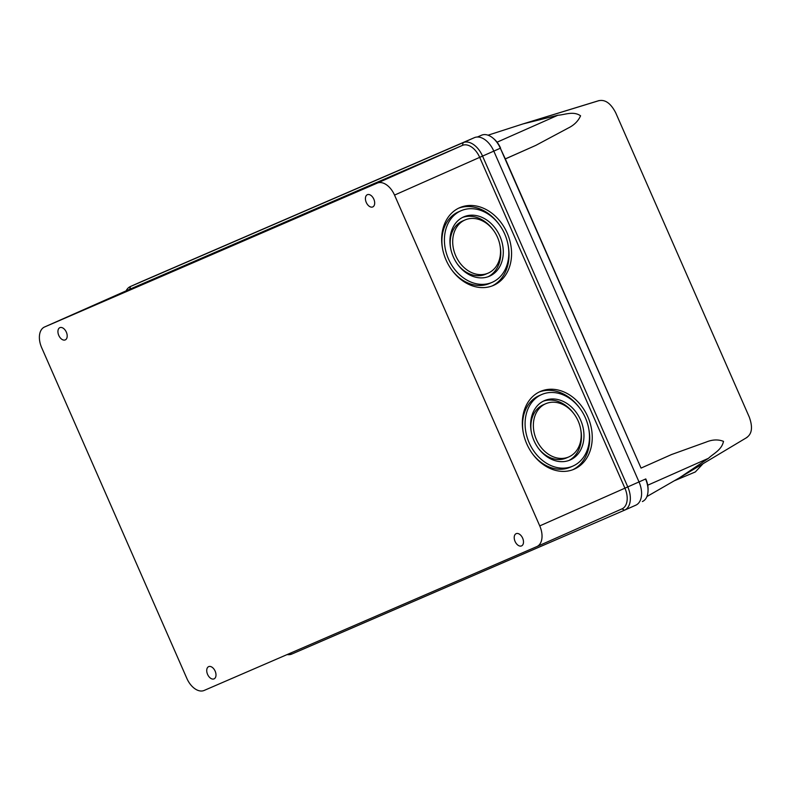 <?xml version="1.0" encoding="UTF-8"?>
<svg xmlns="http://www.w3.org/2000/svg" width="791" height="791" viewBox="0 0 791 791"><rect width="100%" height="100%" fill="white"/><g stroke="black" fill="none" stroke-linecap="round" stroke-linejoin="round"><path stroke-width="1.19" d="M459.581 207.736A42.368 33.39 66.6 0 0 446.025 259.923A42.368 33.39 66.6 0 0 493.436 285.422A42.368 33.39 66.6 0 0 493.643 285.333A42.368 33.39 66.6 0 0 507.199 233.147A42.368 33.39 66.6 0 0 459.798 207.647A42.368 33.39 66.6 0 0 459.581 207.736M540.253 391.515A42.368 33.39 66.6 0 0 526.697 443.702A42.368 33.39 66.6 0 0 574.108 469.211A42.368 33.39 66.6 0 0 574.315 469.112A42.368 33.39 66.6 0 0 587.871 416.926A42.368 33.39 66.6 0 0 540.471 391.426A42.368 33.39 66.6 0 0 540.253 391.515M367.37 194.685A6.694 4.123 -113.9 0 0 367.35 194.695A6.694 4.123 -113.9 0 0 366.282 202.466A6.694 4.123 -113.9 0 0 372.749 206.935A6.694 4.123 -113.9 0 0 372.769 206.926A6.694 4.123 -113.9 0 0 373.827 199.164A6.694 4.123 -113.9 0 0 367.37 194.685M516.167 533.658A6.694 4.123 -113.9 0 0 516.147 533.668A6.694 4.123 -113.9 0 0 515.079 541.44A6.694 4.123 -113.9 0 0 521.546 545.909A6.694 4.123 -113.9 0 0 521.566 545.899A6.694 4.123 -113.9 0 0 522.633 538.137A6.694 4.123 -113.9 0 0 516.167 533.658M59.879 327.652A6.694 4.123 -113.9 0 0 59.859 327.662A6.694 4.123 -113.9 0 0 58.791 335.433A6.694 4.123 -113.9 0 0 65.258 339.903A6.694 4.123 -113.9 0 0 65.277 339.893A6.694 4.123 -113.9 0 0 66.335 332.131A6.694 4.123 -113.9 0 0 59.879 327.652M208.676 666.625A6.694 4.123 -113.9 0 0 208.656 666.635A6.694 4.123 -113.9 0 0 207.588 674.407A6.694 4.123 -113.9 0 0 214.054 678.876A6.694 4.123 -113.9 0 0 214.074 678.866A6.694 4.123 -113.9 0 0 215.132 671.104A6.694 4.123 -113.9 0 0 208.676 666.625M442.574 248.849A39.026 30.75 -113.4 0 1 458.404 211.889A39.026 30.75 -113.4 0 1 458.602 211.8A39.026 30.75 -113.4 0 1 458.8 211.721M492.299 282.268A39.026 30.75 66.6 0 0 504.787 234.205A39.026 30.75 66.6 0 0 461.123 210.713A39.026 30.75 66.6 0 0 460.926 210.802A39.026 30.75 66.6 0 0 448.438 258.865A39.026 30.75 66.6 0 0 492.101 282.357A39.026 30.75 66.6 0 0 492.299 282.268M523.247 432.628A39.026 30.75 -113.4 0 1 539.076 395.668A39.026 30.75 -113.4 0 1 539.274 395.589A39.026 30.75 -113.4 0 1 539.472 395.5M572.971 466.047A39.026 30.75 66.6 0 0 585.459 417.984A39.026 30.75 66.6 0 0 541.795 394.491A39.026 30.75 66.6 0 0 541.598 394.58A39.026 30.75 66.6 0 0 529.11 442.644A39.026 30.75 66.6 0 0 572.773 466.136A39.026 30.75 66.6 0 0 572.971 466.047M463.615 216.922A32.332 25.48 66.6 0 0 453.273 256.749A32.332 25.48 66.6 0 0 489.451 276.217A32.332 25.48 66.6 0 0 489.609 276.148A32.332 25.48 66.6 0 0 499.961 236.321A32.332 25.48 66.6 0 0 463.783 216.853A32.332 25.48 66.6 0 0 463.615 216.922M544.287 400.711A32.332 25.48 66.6 0 0 533.945 440.538A32.332 25.48 66.6 0 0 570.123 459.996A32.332 25.48 66.6 0 0 570.281 459.927A32.332 25.48 66.6 0 0 580.634 420.1A32.332 25.48 66.6 0 0 544.455 400.632A32.332 25.48 66.6 0 0 544.287 400.711M450.662 248.414A28.99 22.85 -113.4 0 1 462.438 221.075A28.99 22.85 -113.4 0 1 462.587 221.015A28.99 22.85 -113.4 0 1 462.735 220.956M488.265 273.083A28.99 22.85 66.6 0 0 497.539 237.379A28.99 22.85 66.6 0 0 465.108 219.928A28.99 22.85 66.6 0 0 464.96 219.987A28.99 22.85 66.6 0 0 455.685 255.691A28.99 22.85 66.6 0 0 488.116 273.142A28.99 22.85 66.6 0 0 488.265 273.083M531.334 432.193A28.99 22.85 -113.4 0 1 543.11 404.863A28.99 22.85 -113.4 0 1 543.259 404.794A28.99 22.85 -113.4 0 1 543.407 404.735M568.937 456.862A28.99 22.85 66.6 0 0 578.221 421.158A28.99 22.85 66.6 0 0 545.78 403.707A28.99 22.85 66.6 0 0 545.632 403.766A28.99 22.85 66.6 0 0 536.357 439.48A28.99 22.85 66.6 0 0 568.798 456.931A28.99 22.85 66.6 0 0 568.937 456.862M528.368 122.318L598.451 100.803C604.937 99.142 610.692 103.127 615.705 112.787L749.265 417.045C752.973 427.259 752.004 434.15 746.348 437.739M703.051 463.704L695.329 471.95L674.585 480.671M488.037 135.192L523.098 123.89L557.902 115.239C564.715 114.853 573.366 110.77 580.574 115.802C578.231 121.102 574.078 125.196 568.136 128.102L535.774 145.396L505.33 158.932L641.046 468.094L671.846 454.4M671.49 454.558L706.136 442.08C712.365 439.519 718.159 439.272 723.508 441.358C721.649 450.119 713.462 453.5 708.489 458.296L679.528 477.764L646.929 496.54M505.33 158.932L500.337 148.224A19.399 11.944 -113.9 0 0 493.001 138.118A19.399 11.944 -113.9 0 0 481.581 135.202L477.398 137.011M493.802 151.121L500.337 148.224L641.046 468.094M500.584 148.115A17.837 10.985 -113.9 0 0 493.831 138.811L493.001 138.118M645.792 478.921A17.837 10.985 66.1 0 1 648.066 489.985L648.027 491.073A19.399 11.944 -113.9 0 0 645.555 479.03L639.019 481.927L493.811 151.121A20.072 12.359 -113.9 0 0 474.402 137.654L141.698 281.517A20.072 12.359 -113.9 0 0 141.638 281.547A20.072 12.359 -113.9 0 0 141.579 281.576M624.623 510.146L635.746 505.212A20.072 12.359 -113.9 0 0 635.806 505.182A20.072 12.359 -113.9 0 0 639.019 481.927L627.777 486.91L482.559 156.104A20.072 12.359 -113.9 0 0 463.15 142.637L130.456 286.5A20.072 12.359 -113.9 0 0 130.396 286.53A20.072 12.359 -113.9 0 0 126.115 290.861M642.45 501.514L642.391 501.543A19.399 11.944 -113.9 0 0 642.45 501.514A19.399 11.944 -113.9 0 0 648.027 491.073M287.093 654.582A20.072 12.359 -113.9 0 0 291.8 654.058L624.495 510.195A20.072 12.359 -113.9 0 0 624.564 510.165A20.072 12.359 -113.9 0 0 627.777 486.91L539.749 525.896L394.531 195.09A17.837 10.985 -113.9 0 0 377.277 183.107L44.583 326.98A17.837 10.985 -113.9 0 0 44.533 326.999A17.837 10.985 -113.9 0 0 41.676 347.674L186.884 678.48A17.837 10.985 -113.9 0 0 204.137 690.454L536.832 546.591A17.837 10.985 -113.9 0 0 536.891 546.561A17.837 10.985 -113.9 0 0 539.749 525.896M493.811 151.121L479.692 157.36A17.837 10.985 -113.9 0 0 462.438 145.386L129.744 289.249A17.837 10.985 -113.9 0 0 129.684 289.279A17.837 10.985 -113.9 0 0 129.635 289.298M394.531 195.09L479.692 157.36L624.91 488.166A17.837 10.985 -113.9 0 1 622.052 508.84L536.891 546.561M624.495 510.195L621.993 508.87A17.837 10.985 -113.9 0 0 622.052 508.84M458.553 208.221A42.368 33.39 -113.4 0 1 499.091 224.407M508.129 245.319A42.368 33.39 -113.4 0 1 492.16 285.937M539.225 392A42.368 33.39 -113.4 0 1 579.763 408.186M588.811 429.098A42.368 33.39 -113.4 0 1 572.832 469.716M489.777 283.356A39.026 30.75 -113.4 0 1 489.58 283.445A39.026 30.75 -113.4 0 1 451.612 269.761M570.449 467.145A39.026 30.75 -113.4 0 1 570.262 467.224A39.026 30.75 -113.4 0 1 532.294 453.54M462.537 217.446A32.332 25.48 -113.4 0 1 493.238 230.003M500.05 245.744A32.332 25.48 -113.4 0 1 488.166 276.721M543.209 401.225A32.332 25.48 -113.4 0 1 573.91 413.782M580.723 429.523A32.332 25.48 -113.4 0 1 568.848 460.5M485.743 274.17A28.99 22.85 -113.4 0 1 485.595 274.24A28.99 22.85 -113.4 0 1 457.465 264.154M566.415 457.949A28.99 22.85 -113.4 0 1 566.277 458.019A28.99 22.85 -113.4 0 1 538.137 447.943M497.064 142.192L557.902 115.239M708.489 458.296L647.72 485.219M535.774 145.396L505.311 158.892M481.581 135.202L477.497 137.011M44.583 326.98L129.744 289.249L130.456 286.5L141.698 281.517M474.402 137.654L463.15 142.637L462.438 145.386L377.277 183.107M290.228 653.228L291.8 654.058M621.993 508.86L536.951 546.541M458.602 211.8L461.123 210.713M539.274 395.589L541.795 394.491M462.587 221.015L465.108 219.928M543.259 404.794L545.78 403.707M679.538 477.764L747.149 437.334M599.163 100.546L523.098 123.89M624.564 510.165L635.806 505.182M130.396 286.53L141.638 281.547M129.684 289.279L44.533 326.999M489.58 283.445L492.101 282.357M570.262 467.224L572.773 466.136M485.595 274.24L488.116 273.142M566.277 458.019L568.798 456.931"/></g></svg>
